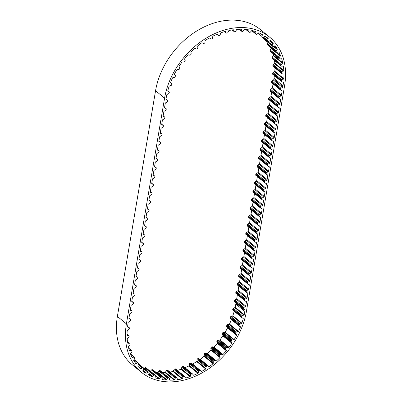<?xml version="1.0" encoding="UTF-8"?>
<svg xmlns="http://www.w3.org/2000/svg" width="402" height="402" viewBox="0 0 402 402"><rect width="100%" height="100%" fill="white"/><g stroke="black" fill="none" stroke-linecap="round" stroke-linejoin="round"><path stroke-width="0.6" d="M177.312 69.596A0.709 0.533 129.5 0 0 176.83 69.822A68.958 51.858 129.5 0 0 174.408 74.119A0.709 0.533 129.5 0 0 174.503 74.576L175.332 75.561A0.709 0.533 -50.5 0 1 175.357 76.219L175.021 76.893A0.709 0.533 -50.5 0 1 174.438 77.365L172.981 77.641A0.709 0.533 129.5 0 0 172.513 77.928A68.958 51.858 129.5 0 0 170.594 82.38A0.709 0.533 129.5 0 0 170.749 82.802L171.734 83.621A0.709 0.533 -50.5 0 1 171.845 84.244L171.594 84.933A0.709 0.533 -50.5 0 1 171.056 85.465L169.589 85.948A0.709 0.533 129.5 0 0 169.152 86.289A68.958 51.858 129.5 0 0 167.765 90.812A0.709 0.533 129.5 0 0 167.981 91.194L169.101 91.827A0.709 0.533 -50.5 0 1 169.302 92.405L169.131 93.098A0.709 0.533 -50.5 0 1 168.649 93.686L167.202 94.359A0.709 0.533 129.5 0 0 166.8 94.751A68.958 51.858 129.5 0 0 166.177 97.962L165.991 99.068A0.709 0.533 129.5 0 0 166.237 99.616L167.438 100.128A0.709 0.533 -50.5 0 1 167.684 100.671L167.569 101.364A0.709 0.533 -50.5 0 1 167.121 101.977L165.704 102.766A0.709 0.533 129.5 0 0 165.262 103.384L164.564 107.5A0.709 0.533 129.5 0 0 164.815 108.043L166.011 108.56A0.709 0.533 -50.5 0 1 166.257 109.103L166.142 109.791A0.709 0.533 -50.5 0 1 165.699 110.409L164.282 111.198A0.709 0.533 129.5 0 0 163.835 111.811L163.142 115.932A0.709 0.533 129.5 0 0 163.388 116.474L164.584 116.987A0.709 0.533 -50.5 0 1 164.835 117.53L164.714 118.223A0.709 0.533 -50.5 0 1 164.272 118.841L162.855 119.625A0.709 0.533 129.5 0 0 162.408 120.243L161.715 124.359A0.709 0.533 129.5 0 0 161.961 124.901L163.162 125.419A0.709 0.533 -50.5 0 1 163.408 125.962L163.292 126.655A0.709 0.533 -50.5 0 1 162.845 127.268L161.428 128.057A0.709 0.533 129.5 0 0 160.986 128.675L160.287 132.791A0.709 0.533 129.5 0 0 160.534 133.333L161.735 133.846A0.709 0.533 -50.5 0 1 161.981 134.394L161.865 135.082A0.709 0.533 -50.5 0 1 161.418 135.7L160.001 136.484A0.709 0.533 129.5 0 0 159.559 137.102L158.86 141.218A0.709 0.533 129.5 0 0 159.112 141.765L160.308 142.278A0.709 0.533 -50.5 0 1 160.554 142.821L160.438 143.514A0.709 0.533 -50.5 0 1 159.996 144.127L158.579 144.916A0.709 0.533 129.5 0 0 158.132 145.534L157.438 149.65A0.709 0.533 129.5 0 0 157.684 150.192L158.88 150.71A0.709 0.533 -50.5 0 1 159.132 151.252L159.011 151.941A0.709 0.533 -50.5 0 1 158.569 152.559L157.152 153.348A0.709 0.533 129.5 0 0 156.705 153.961L156.011 158.081A0.709 0.533 129.5 0 0 156.257 158.624L157.458 159.137A0.709 0.533 -50.5 0 1 157.705 159.679L157.589 160.373A0.709 0.533 -50.5 0 1 157.142 160.991L155.725 161.775A0.709 0.533 129.5 0 0 155.283 162.393L154.584 166.508A0.709 0.533 129.5 0 0 154.83 167.056L156.031 167.569A0.709 0.533 -50.5 0 1 156.277 168.111L156.162 168.805A0.709 0.533 -50.5 0 1 155.715 169.418L154.298 170.207A0.709 0.533 129.5 0 0 153.855 170.825L153.157 174.94A0.709 0.533 129.5 0 0 153.408 175.483L154.604 175.996A0.709 0.533 -50.5 0 1 154.85 176.543L154.735 177.232A0.709 0.533 -50.5 0 1 154.293 177.85L152.876 178.639A0.709 0.533 129.5 0 0 152.428 179.252L151.735 183.367A0.709 0.533 129.5 0 0 151.981 183.915L153.177 184.428A0.709 0.533 -50.5 0 1 153.428 184.97L153.308 185.664A0.709 0.533 -50.5 0 1 152.866 186.277L151.448 187.066A0.709 0.533 129.5 0 0 151.001 187.684L150.308 191.799A0.709 0.533 129.5 0 0 150.554 192.342L151.755 192.859A0.709 0.533 -50.5 0 1 152.001 193.402L151.886 194.091A0.709 0.533 -50.5 0 1 151.438 194.709L150.021 195.498A0.709 0.533 129.5 0 0 149.579 196.111L148.881 200.231A0.709 0.533 129.5 0 0 149.127 200.774L150.328 201.286A0.709 0.533 -50.5 0 1 150.574 201.834L150.459 202.523A0.709 0.533 -50.5 0 1 150.011 203.141L148.594 203.925A0.709 0.533 129.5 0 0 148.152 204.543L147.454 208.658A0.709 0.533 129.5 0 0 147.705 209.206L148.901 209.718A0.709 0.533 -50.5 0 1 149.147 210.261L149.031 210.955A0.709 0.533 -50.5 0 1 148.589 211.568L147.172 212.356A0.709 0.533 129.5 0 0 146.725 212.975L146.032 217.09A0.709 0.533 129.5 0 0 146.278 217.633L147.474 218.145A0.709 0.533 -50.5 0 1 147.725 218.693L147.604 219.381A0.709 0.533 -50.5 0 1 147.162 220L145.745 220.788A0.709 0.533 129.5 0 0 145.298 221.401L144.604 225.522A0.709 0.533 129.5 0 0 144.851 226.065L146.052 226.577A0.709 0.533 -50.5 0 1 146.298 227.12L146.182 227.813A0.709 0.533 -50.5 0 1 145.735 228.431L144.318 229.215A0.709 0.533 129.5 0 0 143.876 229.833L143.177 233.949A0.709 0.533 129.5 0 0 143.429 234.492L144.625 235.009A0.709 0.533 -50.5 0 1 144.871 235.552L144.755 236.24A0.709 0.533 -50.5 0 1 144.308 236.858L142.891 237.647A0.709 0.533 129.5 0 0 142.449 238.265L141.75 242.381A0.709 0.533 129.5 0 0 142.001 242.924L143.197 243.436A0.709 0.533 -50.5 0 1 143.449 243.984L143.328 244.672A0.709 0.533 -50.5 0 1 142.886 245.29L141.469 246.074A0.709 0.533 129.5 0 0 141.022 246.692L140.328 250.808A0.709 0.533 129.5 0 0 140.574 251.356L141.77 251.868A0.709 0.533 -50.5 0 1 142.022 252.411L141.901 253.104A0.709 0.533 -50.5 0 1 141.459 253.717L140.042 254.506A0.709 0.533 129.5 0 0 139.594 255.124L138.901 259.24A0.709 0.533 129.5 0 0 139.147 259.782L140.348 260.3A0.709 0.533 -50.5 0 1 140.594 260.843L140.479 261.531A0.709 0.533 -50.5 0 1 140.032 262.149L138.615 262.938A0.709 0.533 129.5 0 0 138.172 263.551L137.474 267.672A0.709 0.533 129.5 0 0 137.725 268.214L138.921 268.727A0.709 0.533 -50.5 0 1 139.167 269.27L139.052 269.963A0.709 0.533 -50.5 0 1 138.61 270.581L137.188 271.365A0.709 0.533 129.5 0 0 136.745 271.983L136.047 276.099A0.709 0.533 129.5 0 0 136.298 276.646L137.494 277.159A0.709 0.533 -50.5 0 1 137.745 277.702L137.625 278.395A0.709 0.533 -50.5 0 1 137.182 279.008L135.765 279.797A0.709 0.533 129.5 0 0 135.318 280.415L134.625 284.531A0.709 0.533 129.5 0 0 134.871 285.073L136.067 285.586A0.709 0.533 -50.5 0 1 136.318 286.134L136.203 286.822A0.709 0.533 -50.5 0 1 135.755 287.44L134.338 288.224A0.709 0.533 129.5 0 0 133.891 288.842L133.198 292.957A0.709 0.533 129.5 0 0 133.444 293.505L134.645 294.018A0.709 0.533 -50.5 0 1 134.891 294.56L134.776 295.254A0.709 0.533 -50.5 0 1 134.328 295.867L132.911 296.656A0.709 0.533 129.5 0 0 132.469 297.274L131.771 301.389A0.709 0.533 129.5 0 0 132.022 301.932L133.218 302.45A0.709 0.533 -50.5 0 1 133.464 302.992L133.348 303.681A0.709 0.533 -50.5 0 1 132.906 304.299L131.484 305.088A0.709 0.533 129.5 0 0 131.042 305.701L130.343 309.821A0.709 0.533 129.5 0 0 130.595 310.364L131.791 310.877A0.709 0.533 -50.5 0 1 132.042 311.419L131.921 312.113A0.709 0.533 -50.5 0 1 131.479 312.731L130.062 313.515A0.709 0.533 129.5 0 0 129.615 314.133L128.921 318.248A0.709 0.533 129.5 0 0 129.168 318.796L130.364 319.309A0.709 0.533 -50.5 0 1 130.615 319.851L130.499 320.545A0.709 0.533 -50.5 0 1 130.052 321.158L128.635 321.947A0.709 0.533 129.5 0 0 128.188 322.565L128.002 323.67A68.958 51.858 129.5 0 0 127.54 326.866A0.709 0.533 129.5 0 0 127.826 327.183L129.087 327.575A0.709 0.533 -50.5 0 1 129.384 328.082L129.323 328.766A0.709 0.533 -50.5 0 1 128.921 329.404L127.54 330.303A0.709 0.533 129.5 0 0 127.183 330.74A68.958 51.858 129.5 0 0 127.062 335.132A0.709 0.533 129.5 0 0 127.399 335.394L128.751 335.58A0.709 0.533 -50.5 0 1 129.122 336.017L129.153 336.68A0.709 0.533 -50.5 0 1 128.821 337.348L127.519 338.404A0.709 0.533 129.5 0 0 127.208 338.876A68.958 51.858 129.5 0 0 127.67 343.077A0.709 0.533 129.5 0 0 128.052 343.278L129.464 343.253A0.709 0.533 -50.5 0 1 129.911 343.615L130.022 344.243A0.709 0.533 -50.5 0 1 129.776 344.926L128.575 346.127A0.709 0.533 129.5 0 0 128.318 346.624A68.958 51.858 129.5 0 0 129.349 350.554A0.709 0.533 129.5 0 0 129.771 350.69L131.223 350.459A0.709 0.533 -50.5 0 1 131.725 350.74L131.926 351.318A0.709 0.533 -50.5 0 1 131.761 352.006L130.685 353.328A0.709 0.533 129.5 0 0 130.489 353.835A68.958 51.858 129.5 0 0 132.072 357.433A0.709 0.533 129.5 0 0 132.524 357.499L133.987 357.061A0.709 0.533 -50.5 0 1 134.544 357.252L134.826 357.775A0.709 0.533 -50.5 0 1 134.745 358.458L133.816 359.875A0.709 0.533 129.5 0 0 133.68 360.388A68.958 51.858 129.5 0 0 135.791 363.579A0.709 0.533 129.5 0 0 136.258 363.574L137.71 362.946A0.709 0.533 -50.5 0 1 138.308 363.046L138.67 363.498A0.709 0.533 -50.5 0 1 138.68 364.162L137.906 365.649A0.709 0.533 129.5 0 0 137.836 366.162A68.958 51.858 129.5 0 0 140.429 368.885A0.709 0.533 129.5 0 0 140.916 368.815L142.323 367.996A0.709 0.533 -50.5 0 1 142.951 368.006L143.383 368.383A0.709 0.533 -50.5 0 1 143.479 369.016L142.886 370.543A0.709 0.533 129.5 0 0 142.881 371.041A68.958 51.858 129.5 0 0 145.911 373.257A0.709 0.533 129.5 0 0 146.398 373.116L147.74 372.126A0.709 0.533 -50.5 0 1 148.388 372.041L148.886 372.342A0.709 0.533 -50.5 0 1 149.067 372.925L148.66 374.473A0.709 0.533 129.5 0 0 148.72 374.945A68.958 51.858 129.5 0 0 152.132 376.609A0.709 0.533 129.5 0 0 152.614 376.403L153.865 375.262A0.709 0.533 -50.5 0 1 154.524 375.086L155.071 375.297A0.709 0.533 -50.5 0 1 155.338 375.83L155.122 377.362A0.709 0.533 129.5 0 0 155.247 377.805A68.958 51.858 129.5 0 0 158.981 378.88A0.709 0.533 129.5 0 0 159.448 378.614L160.584 377.342A0.709 0.533 -50.5 0 1 161.237 377.081L161.83 377.197A0.709 0.533 -50.5 0 1 162.177 377.664L162.157 379.156A0.709 0.533 129.5 0 0 162.343 379.558A68.958 51.858 129.5 0 0 166.333 380.036A0.709 0.533 129.5 0 0 166.78 379.709L167.775 378.332A0.709 0.533 -50.5 0 1 168.413 377.986L169.036 378.011A0.709 0.533 -50.5 0 1 169.453 378.403L169.634 379.83A0.709 0.533 129.5 0 0 169.88 380.181A68.958 51.858 129.5 0 0 174.046 380.046A0.709 0.533 129.5 0 0 174.463 379.669L175.307 378.212A0.709 0.533 -50.5 0 1 175.915 377.785L176.563 377.719A0.709 0.533 -50.5 0 1 177.046 378.031L177.418 379.362A0.709 0.533 129.5 0 0 177.719 379.664A68.958 51.858 129.5 0 0 181.99 378.915A0.709 0.533 129.5 0 0 182.367 378.498L183.046 376.981A0.709 0.533 -50.5 0 1 183.613 376.488L184.267 376.327A0.709 0.533 -50.5 0 1 184.804 376.553L185.367 377.764A0.709 0.533 129.5 0 0 185.719 378.011A68.958 51.858 129.5 0 0 190.01 376.669A0.709 0.533 129.5 0 0 190.347 376.212L190.839 374.669A0.709 0.533 -50.5 0 1 191.357 374.111L192.015 373.86A0.709 0.533 -50.5 0 1 192.598 373.996L193.337 375.071A0.709 0.533 129.5 0 0 193.729 375.247A68.958 51.858 129.5 0 0 197.97 373.337A0.709 0.533 129.5 0 0 198.251 372.855L198.558 371.307A0.709 0.533 -50.5 0 1 199.015 370.704L199.658 370.368A0.709 0.533 -50.5 0 1 200.276 370.413L201.176 371.322A0.709 0.533 129.5 0 0 201.608 371.438A68.958 51.858 129.5 0 0 205.713 368.986A0.709 0.533 129.5 0 0 205.945 368.483L206.05 366.971A0.709 0.533 -50.5 0 1 206.442 366.322L207.06 365.91A0.709 0.533 -50.5 0 1 207.698 365.86L208.749 366.594A0.709 0.533 129.5 0 0 209.206 366.639A68.958 51.858 129.5 0 0 213.11 363.699A0.709 0.533 129.5 0 0 213.276 363.187L213.186 361.725A0.709 0.533 -50.5 0 1 213.502 361.056L214.08 360.569A0.709 0.533 -50.5 0 1 214.738 360.428L215.914 360.971A0.709 0.533 129.5 0 0 216.392 360.946A68.958 51.858 129.5 0 0 220.015 357.569A0.709 0.533 129.5 0 0 220.12 357.056L219.834 355.68A0.709 0.533 -50.5 0 1 220.07 354.991L220.603 354.443A0.709 0.533 -50.5 0 1 221.256 354.207L222.542 354.554A0.709 0.533 129.5 0 0 223.025 354.458A68.958 51.858 129.5 0 0 226.306 350.705A0.709 0.533 129.5 0 0 226.346 350.202L225.869 348.931A0.709 0.533 -50.5 0 1 226.019 348.243L226.497 347.64A0.709 0.533 -50.5 0 1 227.135 347.323L228.507 347.464A0.709 0.533 129.5 0 0 228.994 347.298A68.958 51.858 129.5 0 0 231.874 343.238A0.709 0.533 129.5 0 0 231.843 342.75L231.185 341.615A0.709 0.533 -50.5 0 1 231.25 340.931L231.658 340.293A0.709 0.533 -50.5 0 1 232.276 339.891L233.703 339.826A0.709 0.533 129.5 0 0 234.185 339.595A68.958 51.858 129.5 0 0 236.607 335.303A0.709 0.533 129.5 0 0 236.512 334.841L235.683 333.856A0.709 0.533 -50.5 0 1 235.657 333.198L235.994 332.524A0.709 0.533 -50.5 0 1 236.577 332.057L238.034 331.776A0.709 0.533 129.5 0 0 238.502 331.489A68.958 51.858 129.5 0 0 240.421 327.042A0.709 0.533 129.5 0 0 240.265 326.615L239.28 325.801A0.709 0.533 -50.5 0 1 239.17 325.178L239.421 324.484A0.709 0.533 -50.5 0 1 239.959 323.952L241.426 323.474A0.709 0.533 129.5 0 0 241.863 323.128A68.958 51.858 129.5 0 0 243.25 318.605A0.709 0.533 129.5 0 0 243.034 318.228L241.914 317.595A0.709 0.533 -50.5 0 1 241.713 317.017L241.883 316.324A0.709 0.533 -50.5 0 1 242.366 315.731L243.813 315.057A0.709 0.533 129.5 0 0 244.215 314.671A68.958 51.858 129.5 0 0 244.838 311.455L245.024 310.349A0.709 0.533 129.5 0 0 244.778 309.806L243.577 309.289A0.709 0.533 -50.5 0 1 243.331 308.746L243.446 308.058A0.709 0.533 -50.5 0 1 243.893 307.44L245.31 306.651A0.709 0.533 129.5 0 0 245.753 306.038L246.451 301.917A0.709 0.533 129.5 0 0 246.2 301.374L245.004 300.862A0.709 0.533 -50.5 0 1 244.758 300.319L244.873 299.626A0.709 0.533 -50.5 0 1 245.315 299.008L246.733 298.224A0.709 0.533 129.5 0 0 247.18 297.606L247.873 293.49A0.709 0.533 129.5 0 0 247.627 292.942L246.431 292.43A0.709 0.533 -50.5 0 1 246.18 291.887L246.3 291.194A0.709 0.533 -50.5 0 1 246.743 290.581L248.16 289.792A0.709 0.533 129.5 0 0 248.607 289.174L249.3 285.058A0.709 0.533 129.5 0 0 249.054 284.515L247.853 284.003A0.709 0.533 -50.5 0 1 247.607 283.455L247.722 282.767A0.709 0.533 -50.5 0 1 248.17 282.149L249.587 281.36A0.709 0.533 129.5 0 0 250.029 280.747L250.727 276.626A0.709 0.533 129.5 0 0 250.481 276.084L249.28 275.571A0.709 0.533 -50.5 0 1 249.034 275.028L249.15 274.335A0.709 0.533 -50.5 0 1 249.597 273.717L251.014 272.933A0.709 0.533 129.5 0 0 251.456 272.315L252.154 268.199A0.709 0.533 129.5 0 0 251.903 267.657L250.707 267.139A0.709 0.533 -50.5 0 1 250.461 266.596L250.577 265.908A0.709 0.533 -50.5 0 1 251.019 265.29L252.436 264.501A0.709 0.533 129.5 0 0 252.883 263.888L253.577 259.767A0.709 0.533 129.5 0 0 253.33 259.225L252.134 258.712A0.709 0.533 -50.5 0 1 251.883 258.164L252.004 257.476A0.709 0.533 -50.5 0 1 252.446 256.858L253.863 256.074A0.709 0.533 129.5 0 0 254.31 255.456L255.004 251.34A0.709 0.533 129.5 0 0 254.757 250.793L253.556 250.28A0.709 0.533 -50.5 0 1 253.31 249.737L253.426 249.044A0.709 0.533 -50.5 0 1 253.873 248.431L255.29 247.642A0.709 0.533 129.5 0 0 255.732 247.024L256.431 242.908A0.709 0.533 129.5 0 0 256.185 242.366L254.984 241.848A0.709 0.533 -50.5 0 1 254.737 241.306L254.853 240.617A0.709 0.533 -50.5 0 1 255.3 239.999L256.717 239.21A0.709 0.533 129.5 0 0 257.159 238.597L257.858 234.477A0.709 0.533 129.5 0 0 257.607 233.934L256.411 233.421A0.709 0.533 -50.5 0 1 256.164 232.879L256.28 232.185A0.709 0.533 -50.5 0 1 256.722 231.567L258.139 230.783A0.709 0.533 129.5 0 0 258.587 230.165L259.28 226.05A0.709 0.533 129.5 0 0 259.034 225.507L257.838 224.989A0.709 0.533 -50.5 0 1 257.587 224.447L257.707 223.753A0.709 0.533 -50.5 0 1 258.149 223.14L259.566 222.351A0.709 0.533 129.5 0 0 260.014 221.733L260.707 217.618A0.709 0.533 129.5 0 0 260.461 217.075L259.26 216.562A0.709 0.533 -50.5 0 1 259.014 216.015L259.129 215.326A0.709 0.533 -50.5 0 1 259.576 214.708L260.993 213.924A0.709 0.533 129.5 0 0 261.436 213.306L262.134 209.191A0.709 0.533 129.5 0 0 261.888 208.643L260.687 208.13A0.709 0.533 -50.5 0 1 260.441 207.588L260.556 206.894A0.709 0.533 -50.5 0 1 261.004 206.281L262.421 205.492A0.709 0.533 129.5 0 0 262.863 204.874L263.561 200.759A0.709 0.533 129.5 0 0 263.31 200.216L262.114 199.699A0.709 0.533 -50.5 0 1 261.868 199.156L261.983 198.467A0.709 0.533 -50.5 0 1 262.426 197.849L263.843 197.06A0.709 0.533 129.5 0 0 264.29 196.447L264.983 192.327A0.709 0.533 129.5 0 0 264.737 191.784L263.541 191.272A0.709 0.533 -50.5 0 1 263.29 190.729L263.411 190.035A0.709 0.533 -50.5 0 1 263.853 189.417L265.27 188.633A0.709 0.533 129.5 0 0 265.717 188.015L266.41 183.9A0.709 0.533 129.5 0 0 266.164 183.352L264.963 182.84A0.709 0.533 -50.5 0 1 264.717 182.297L264.833 181.603A0.709 0.533 -50.5 0 1 265.28 180.99L266.697 180.202A0.709 0.533 129.5 0 0 267.139 179.583L267.838 175.468A0.709 0.533 129.5 0 0 267.586 174.925L266.39 174.413A0.709 0.533 -50.5 0 1 266.144 173.865L266.26 173.177A0.709 0.533 -50.5 0 1 266.707 172.558L268.124 171.77A0.709 0.533 129.5 0 0 268.566 171.157L269.265 167.041A0.709 0.533 129.5 0 0 269.013 166.493L267.817 165.981A0.709 0.533 -50.5 0 1 267.571 165.438L267.687 164.745A0.709 0.533 -50.5 0 1 268.129 164.132L269.546 163.343A0.709 0.533 129.5 0 0 269.993 162.725L270.687 158.609A0.709 0.533 129.5 0 0 270.44 158.066L269.245 157.549A0.709 0.533 -50.5 0 1 268.993 157.006L269.114 156.318A0.709 0.533 -50.5 0 1 269.556 155.7L270.973 154.911A0.709 0.533 129.5 0 0 271.42 154.298L272.114 150.177A0.709 0.533 129.5 0 0 271.868 149.634L270.667 149.122A0.709 0.533 -50.5 0 1 270.42 148.574L270.536 147.886A0.709 0.533 -50.5 0 1 270.983 147.268L272.4 146.484A0.709 0.533 129.5 0 0 272.842 145.866L273.541 141.75A0.709 0.533 129.5 0 0 273.29 141.202L272.094 140.69A0.709 0.533 -50.5 0 1 271.847 140.147L271.963 139.454A0.709 0.533 -50.5 0 1 272.405 138.841L273.827 138.052A0.709 0.533 129.5 0 0 274.27 137.434L274.968 133.318A0.709 0.533 129.5 0 0 274.717 132.776L273.521 132.263A0.709 0.533 -50.5 0 1 273.27 131.715L273.39 131.027A0.709 0.533 -50.5 0 1 273.832 130.409L275.249 129.62A0.709 0.533 129.5 0 0 275.697 129.007L276.39 124.886A0.709 0.533 129.5 0 0 276.144 124.344L274.948 123.831A0.709 0.533 -50.5 0 1 274.697 123.288L274.812 122.595A0.709 0.533 -50.5 0 1 275.259 121.977L276.676 121.193A0.709 0.533 129.5 0 0 277.124 120.575L277.817 116.459A0.709 0.533 129.5 0 0 277.571 115.917L276.37 115.399A0.709 0.533 -50.5 0 1 276.124 114.856L276.239 114.168A0.709 0.533 -50.5 0 1 276.687 113.55L278.104 112.761A0.709 0.533 129.5 0 0 278.546 112.143L279.244 108.027A0.709 0.533 129.5 0 0 278.993 107.485L277.797 106.972A0.709 0.533 -50.5 0 1 277.551 106.424L277.666 105.736A0.709 0.533 -50.5 0 1 278.109 105.118L279.531 104.334A0.709 0.533 129.5 0 0 279.973 103.716L280.671 99.601A0.709 0.533 129.5 0 0 280.42 99.053L279.224 98.54A0.709 0.533 -50.5 0 1 278.973 97.998L279.094 97.304A0.709 0.533 -50.5 0 1 279.536 96.691L280.953 95.902A0.709 0.533 129.5 0 0 281.4 95.284L282.093 91.169A0.709 0.533 129.5 0 0 281.847 90.626L280.651 90.108A0.709 0.533 -50.5 0 1 280.4 89.566L280.516 88.877A0.709 0.533 -50.5 0 1 280.963 88.259L282.38 87.47A0.709 0.533 129.5 0 0 282.827 86.857L283.013 85.747A68.958 51.858 129.5 0 0 283.475 82.551A0.709 0.533 129.5 0 0 283.189 82.234L281.928 81.842A0.709 0.533 -50.5 0 1 281.631 81.335L281.691 80.651A0.709 0.533 -50.5 0 1 282.093 80.013L283.475 79.119A0.709 0.533 129.5 0 0 283.832 78.676A68.958 51.858 129.5 0 0 283.953 74.285A0.709 0.533 129.5 0 0 283.616 74.023L282.264 73.837A0.709 0.533 -50.5 0 1 281.892 73.4L281.867 72.742A0.709 0.533 -50.5 0 1 282.194 72.069L283.495 71.013A0.709 0.533 129.5 0 0 283.807 70.541A68.958 51.858 129.5 0 0 283.345 66.34A0.709 0.533 129.5 0 0 282.963 66.144L281.551 66.164A0.709 0.533 -50.5 0 1 281.104 65.802L280.993 65.179A0.709 0.533 -50.5 0 1 281.239 64.491L282.44 63.29A0.709 0.533 129.5 0 0 282.696 62.797A68.958 51.858 129.5 0 0 281.666 58.863A0.709 0.533 129.5 0 0 281.244 58.727L279.792 58.958A0.709 0.533 -50.5 0 1 279.289 58.682L279.088 58.104A0.709 0.533 -50.5 0 1 279.254 57.411L280.33 56.089A0.709 0.533 129.5 0 0 280.526 55.582A68.958 51.858 129.5 0 0 278.943 51.989A0.709 0.533 129.5 0 0 278.496 51.923L277.028 52.355A0.709 0.533 -50.5 0 1 276.47 52.165L276.189 51.642A0.709 0.533 -50.5 0 1 276.269 50.959L277.199 49.541A0.709 0.533 129.5 0 0 277.335 49.029A68.958 51.858 129.5 0 0 275.224 45.838A0.709 0.533 129.5 0 0 274.757 45.843L273.305 46.476A0.709 0.533 -50.5 0 1 272.707 46.376L272.345 45.918A0.709 0.533 -50.5 0 1 272.335 45.255L273.109 43.768A0.709 0.533 129.5 0 0 273.179 43.26A68.958 51.858 129.5 0 0 270.586 40.532A0.709 0.533 129.5 0 0 270.099 40.607L268.692 41.421A0.709 0.533 -50.5 0 1 268.064 41.411L267.631 41.034A0.709 0.533 -50.5 0 1 267.536 40.406L268.129 38.873A0.709 0.533 129.5 0 0 268.134 38.376A68.958 51.858 129.5 0 0 265.104 36.16A0.709 0.533 129.5 0 0 264.616 36.306L263.275 37.291A0.709 0.533 -50.5 0 1 262.627 37.376L262.129 37.079A0.709 0.533 -50.5 0 1 261.948 36.492L262.355 34.944A0.709 0.533 129.5 0 0 262.295 34.471A68.958 51.858 129.5 0 0 258.883 32.808A0.709 0.533 129.5 0 0 258.401 33.019L257.149 34.155A0.709 0.533 -50.5 0 1 256.491 34.331L255.943 34.12A0.709 0.533 -50.5 0 1 255.677 33.592L255.893 32.054A0.709 0.533 129.5 0 0 255.767 31.617A68.958 51.858 129.5 0 0 252.034 30.537A0.709 0.533 129.5 0 0 251.567 30.803L250.431 32.075A0.709 0.533 -50.5 0 1 249.778 32.341L249.185 32.22A0.709 0.533 -50.5 0 1 248.838 31.753L248.858 30.261A0.709 0.533 129.5 0 0 248.672 29.859A68.958 51.858 129.5 0 0 244.682 29.381A0.709 0.533 129.5 0 0 244.235 29.708L243.24 31.085A0.709 0.533 -50.5 0 1 242.602 31.436L241.979 31.406A0.709 0.533 -50.5 0 1 241.562 31.014L241.381 29.592A0.709 0.533 129.5 0 0 241.135 29.235A68.958 51.858 129.5 0 0 236.969 29.371A0.709 0.533 129.5 0 0 236.552 29.748L235.708 31.205A0.709 0.533 -50.5 0 1 235.1 31.632L234.451 31.703A0.709 0.533 -50.5 0 1 233.969 31.386L233.597 30.055A0.709 0.533 129.5 0 0 233.296 29.753A68.958 51.858 129.5 0 0 229.024 30.502A0.709 0.533 129.5 0 0 228.648 30.919L227.969 32.436A0.709 0.533 -50.5 0 1 227.401 32.934L226.748 33.09A0.709 0.533 -50.5 0 1 226.21 32.864L225.648 31.652A0.709 0.533 129.5 0 0 225.296 31.411A68.958 51.858 129.5 0 0 221.005 32.753A0.709 0.533 129.5 0 0 220.668 33.205L220.175 34.753A0.709 0.533 -50.5 0 1 219.658 35.306L219 35.557A0.709 0.533 -50.5 0 1 218.417 35.421L217.678 34.346A0.709 0.533 129.5 0 0 217.286 34.17A68.958 51.858 129.5 0 0 213.045 36.079A0.709 0.533 129.5 0 0 212.764 36.567L212.457 38.11A0.709 0.533 -50.5 0 1 212 38.718L211.357 39.049A0.709 0.533 -50.5 0 1 210.738 39.004L209.839 38.095A0.709 0.533 129.5 0 0 209.407 37.984A68.958 51.858 129.5 0 0 205.301 40.431A0.709 0.533 129.5 0 0 205.07 40.934L204.965 42.446A0.709 0.533 -50.5 0 1 204.573 43.094L203.955 43.506A0.709 0.533 -50.5 0 1 203.317 43.557L202.266 42.823A0.709 0.533 129.5 0 0 201.809 42.778A68.958 51.858 129.5 0 0 197.905 45.717A0.709 0.533 129.5 0 0 197.739 46.23L197.829 47.692A0.709 0.533 -50.5 0 1 197.513 48.366L196.935 48.848A0.709 0.533 -50.5 0 1 196.276 48.994L195.101 48.446A0.709 0.533 129.5 0 0 194.623 48.471A68.958 51.858 129.5 0 0 191 51.848A0.709 0.533 129.5 0 0 190.895 52.366L191.181 53.742A0.709 0.533 -50.5 0 1 190.945 54.431L190.412 54.979A0.709 0.533 -50.5 0 1 189.759 55.21L188.473 54.863A0.709 0.533 129.5 0 0 187.99 54.958A68.958 51.858 129.5 0 0 184.709 58.712A0.709 0.533 129.5 0 0 184.669 59.215L185.146 60.486A0.709 0.533 -50.5 0 1 184.995 61.179L184.518 61.777A0.709 0.533 -50.5 0 1 183.88 62.094L182.508 61.958A0.709 0.533 129.5 0 0 182.021 62.119A68.958 51.858 129.5 0 0 179.141 66.179A0.709 0.533 129.5 0 0 179.171 66.667L179.83 67.807A0.709 0.533 -50.5 0 1 179.764 68.486L179.357 69.129A0.709 0.533 -50.5 0 1 178.739 69.526L177.312 69.596M263.823 39.064A0.709 0.533 -50.5 0 1 263.692 38.954L263.33 38.502A0.709 0.533 -50.5 0 1 263.32 37.838L263.441 37.607M267.697 44.944A0.709 0.533 -50.5 0 1 267.456 44.748L267.174 44.225A0.709 0.533 -50.5 0 1 267.255 43.542L267.953 42.476M279.42 58.873L270.405 51.451A0.709 0.533 -50.5 0 1 270.275 51.26L270.074 50.682A0.709 0.533 -50.5 0 1 270.239 49.994L271.315 48.672A0.709 0.533 129.5 0 0 271.511 48.165A68.958 51.858 129.5 0 0 271.486 48.104M281.254 66.069L272.239 58.652A0.709 0.533 -50.5 0 1 272.089 58.385L271.978 57.757A0.709 0.533 -50.5 0 1 272.224 57.074L273.425 55.873A0.709 0.533 129.5 0 0 273.682 55.375A68.958 51.858 129.5 0 0 273.325 53.858M273.249 66.42A0.709 0.533 -50.5 0 1 272.878 65.983L272.847 65.32A0.709 0.533 -50.5 0 1 273.179 64.652L274.481 63.596A0.709 0.533 129.5 0 0 274.792 63.124A68.958 51.858 129.5 0 0 274.546 60.546M272.913 74.425A0.709 0.533 -50.5 0 1 272.616 73.918L272.677 73.234A0.709 0.533 -50.5 0 1 273.079 72.596L274.46 71.697A0.709 0.533 129.5 0 0 274.817 71.26A68.958 51.858 129.5 0 0 274.938 67.898M241.803 317.505L232.899 310.173A0.709 0.533 -50.5 0 1 232.698 309.595L232.869 308.902A0.709 0.533 -50.5 0 1 233.351 308.314L234.798 307.641A0.709 0.533 129.5 0 0 235.2 307.249A68.958 51.858 129.5 0 0 235.823 304.038L235.984 303.063M238.502 331.489L229.487 324.072A68.958 51.858 129.5 0 0 231.406 319.62A0.709 0.533 129.5 0 0 231.25 319.198L230.266 318.379A0.709 0.533 -50.5 0 1 230.155 317.756L230.406 317.067A0.709 0.533 -50.5 0 1 230.944 316.535L232.411 316.052A0.709 0.533 129.5 0 0 232.848 315.711A68.958 51.858 129.5 0 0 234.215 311.269M234.185 339.595L225.17 332.178A68.958 51.858 129.5 0 0 227.592 327.881A0.709 0.533 129.5 0 0 227.497 327.424L226.668 326.439A0.709 0.533 -50.5 0 1 226.643 325.781L226.979 325.107A0.709 0.533 -50.5 0 1 227.562 324.635L229.019 324.359A0.709 0.533 129.5 0 0 229.487 324.072M228.994 347.298L219.979 339.881A68.958 51.858 129.5 0 0 222.859 335.821A0.709 0.533 129.5 0 0 222.829 335.333L222.17 334.193A0.709 0.533 -50.5 0 1 222.236 333.514L222.643 332.871A0.709 0.533 -50.5 0 1 223.261 332.474L224.688 332.404A0.709 0.533 129.5 0 0 225.17 332.178M223.025 354.458L214.01 347.042A68.958 51.858 129.5 0 0 217.291 343.288A0.709 0.533 129.5 0 0 217.331 342.785L216.854 341.514A0.709 0.533 -50.5 0 1 217.005 340.821L217.482 340.223A0.709 0.533 -50.5 0 1 218.12 339.906L219.492 340.042A0.709 0.533 129.5 0 0 219.979 339.881M216.392 360.946L207.377 353.529A68.958 51.858 129.5 0 0 211 350.152A0.709 0.533 129.5 0 0 211.105 349.634L210.819 348.258A0.709 0.533 -50.5 0 1 211.055 347.569L211.588 347.021A0.709 0.533 -50.5 0 1 212.241 346.79L213.527 347.137A0.709 0.533 129.5 0 0 214.01 347.042M209.206 366.639L200.191 359.222A68.958 51.858 129.5 0 0 204.095 356.283A0.709 0.533 129.5 0 0 204.261 355.77L204.171 354.308A0.709 0.533 -50.5 0 1 204.487 353.634L205.065 353.152A0.709 0.533 -50.5 0 1 205.723 353.006L206.899 353.554A0.709 0.533 129.5 0 0 207.377 353.529M201.608 371.438L192.593 364.016A68.958 51.858 129.5 0 0 196.699 361.569A0.709 0.533 129.5 0 0 196.93 361.066L197.035 359.554A0.709 0.533 -50.5 0 1 197.427 358.906L198.045 358.494A0.709 0.533 -50.5 0 1 198.683 358.443L199.734 359.177A0.709 0.533 129.5 0 0 200.191 359.222M156.222 372.518A68.958 51.858 129.5 0 0 157.318 372.619A0.709 0.533 129.5 0 0 157.765 372.292L158.76 370.915A0.709 0.533 -50.5 0 1 159.398 370.564L160.021 370.594A0.709 0.533 -50.5 0 1 160.282 370.689L169.297 378.106M150.283 371.332A0.709 0.533 129.5 0 0 150.433 371.197L151.569 369.925A0.709 0.533 -50.5 0 1 152.222 369.659L152.815 369.78A0.709 0.533 -50.5 0 1 153.001 369.865L162.016 377.287M144.177 368.463L144.851 367.845A0.709 0.533 -50.5 0 1 145.509 367.669L146.057 367.88A0.709 0.533 -50.5 0 1 146.258 368.046M138.856 364.634A0.709 0.533 -50.5 0 1 139.373 364.624L139.871 364.921A0.709 0.533 -50.5 0 1 139.961 364.996M273.179 43.26L270.013 40.657M277.335 49.029L273.908 46.21M280.526 55.582L271.511 48.165M282.696 62.797L273.682 55.375M283.807 70.541L274.792 63.124M283.832 78.676L274.817 71.26M283.641 74.028L283.953 74.285M271.636 82.691A0.709 0.533 -50.5 0 1 271.385 82.149L271.501 81.455A0.709 0.533 -50.5 0 1 271.948 80.842L273.365 80.053A0.709 0.533 129.5 0 0 273.812 79.435L273.998 78.33A68.958 51.858 129.5 0 0 274.395 75.682M283.028 82.184L283.475 82.551M270.209 91.123A0.709 0.533 -50.5 0 1 269.958 90.581L270.079 89.887A0.709 0.533 -50.5 0 1 270.521 89.269L271.938 88.485A0.709 0.533 129.5 0 0 272.385 87.867L273.058 83.882M268.782 99.55A0.709 0.533 -50.5 0 1 268.536 99.008L268.652 98.319A0.709 0.533 -50.5 0 1 269.094 97.701L270.516 96.912A0.709 0.533 129.5 0 0 270.958 96.299L271.631 92.314M267.355 107.982A0.709 0.533 -50.5 0 1 267.109 107.44L267.224 106.746A0.709 0.533 -50.5 0 1 267.672 106.133L269.089 105.344A0.709 0.533 129.5 0 0 269.531 104.726L270.204 100.746M265.933 116.414A0.709 0.533 -50.5 0 1 265.682 115.866L265.797 115.178A0.709 0.533 -50.5 0 1 266.245 114.56L267.662 113.776A0.709 0.533 129.5 0 0 268.109 113.158L268.782 109.173M264.506 124.841A0.709 0.533 -50.5 0 1 264.255 124.298L264.375 123.605A0.709 0.533 -50.5 0 1 264.817 122.992L266.235 122.203A0.709 0.533 129.5 0 0 266.682 121.585L267.355 117.605M263.079 133.273A0.709 0.533 -50.5 0 1 262.833 132.73L262.948 132.037A0.709 0.533 -50.5 0 1 263.39 131.419L264.812 130.635A0.709 0.533 129.5 0 0 265.255 130.017L265.928 126.037M261.652 141.7A0.709 0.533 -50.5 0 1 261.406 141.157L261.521 140.469A0.709 0.533 -50.5 0 1 261.968 139.851L263.385 139.062A0.709 0.533 129.5 0 0 263.828 138.449L264.501 134.464M260.23 150.132A0.709 0.533 -50.5 0 1 259.978 149.589L260.099 148.896A0.709 0.533 -50.5 0 1 260.541 148.283L261.958 147.494A0.709 0.533 129.5 0 0 262.406 146.876L263.079 142.896M258.803 158.564A0.709 0.533 -50.5 0 1 258.551 158.016L258.672 157.328A0.709 0.533 -50.5 0 1 259.114 156.71L260.531 155.926A0.709 0.533 129.5 0 0 260.978 155.308L261.652 151.323M257.375 166.991A0.709 0.533 -50.5 0 1 257.129 166.448L257.245 165.76A0.709 0.533 -50.5 0 1 257.692 165.142L259.109 164.353A0.709 0.533 129.5 0 0 259.551 163.735L260.225 159.755M255.948 175.423A0.709 0.533 -50.5 0 1 255.702 174.88L255.818 174.187A0.709 0.533 -50.5 0 1 256.265 173.569L257.682 172.785A0.709 0.533 129.5 0 0 258.124 172.167L258.798 168.187M254.526 183.855A0.709 0.533 -50.5 0 1 254.275 183.307L254.396 182.619A0.709 0.533 -50.5 0 1 254.838 182L256.255 181.212A0.709 0.533 129.5 0 0 256.702 180.598L257.375 176.614M253.099 192.282A0.709 0.533 -50.5 0 1 252.853 191.739L252.969 191.045A0.709 0.533 -50.5 0 1 253.411 190.432L254.828 189.643A0.709 0.533 129.5 0 0 255.275 189.025L255.948 185.046M251.672 200.714A0.709 0.533 -50.5 0 1 251.426 200.166L251.541 199.477A0.709 0.533 -50.5 0 1 251.989 198.859L253.406 198.075A0.709 0.533 129.5 0 0 253.848 197.457L254.521 193.473M250.245 209.14A0.709 0.533 -50.5 0 1 249.999 208.598L250.114 207.909A0.709 0.533 -50.5 0 1 250.562 207.291L251.979 206.502A0.709 0.533 129.5 0 0 252.421 205.889L253.094 201.904M248.823 217.572A0.709 0.533 -50.5 0 1 248.572 217.03L248.692 216.336A0.709 0.533 -50.5 0 1 249.134 215.723L250.552 214.934A0.709 0.533 129.5 0 0 250.999 214.316L251.672 210.336M247.396 226.004A0.709 0.533 -50.5 0 1 247.15 225.457L247.265 224.768A0.709 0.533 -50.5 0 1 247.707 224.15L249.124 223.361A0.709 0.533 129.5 0 0 249.572 222.748L250.245 218.763M245.969 234.431A0.709 0.533 -50.5 0 1 245.722 233.889L245.838 233.195A0.709 0.533 -50.5 0 1 246.285 232.582L247.702 231.793A0.709 0.533 129.5 0 0 248.145 231.175L248.818 227.195M244.542 242.863A0.709 0.533 -50.5 0 1 244.295 242.321L244.411 241.627A0.709 0.533 -50.5 0 1 244.858 241.009L246.275 240.225A0.709 0.533 129.5 0 0 246.717 239.607L247.391 235.622M243.12 251.29A0.709 0.533 -50.5 0 1 242.868 250.747L242.989 250.059A0.709 0.533 -50.5 0 1 243.431 249.441L244.848 248.652A0.709 0.533 129.5 0 0 245.295 248.039L245.969 244.054M241.692 259.722A0.709 0.533 -50.5 0 1 241.446 259.179L241.562 258.486A0.709 0.533 -50.5 0 1 242.004 257.873L243.421 257.084A0.709 0.533 129.5 0 0 243.868 256.466L244.542 252.486M240.265 268.154A0.709 0.533 -50.5 0 1 240.019 267.606L240.135 266.918A0.709 0.533 -50.5 0 1 240.582 266.3L241.999 265.516A0.709 0.533 129.5 0 0 242.441 264.898L243.115 260.913M238.838 276.581A0.709 0.533 -50.5 0 1 238.592 276.038L238.708 275.345A0.709 0.533 -50.5 0 1 239.155 274.732L240.572 273.943A0.709 0.533 129.5 0 0 241.014 273.325L241.687 269.345M237.416 285.013A0.709 0.533 -50.5 0 1 237.165 284.47L237.286 283.777A0.709 0.533 -50.5 0 1 237.728 283.159L239.145 282.375A0.709 0.533 129.5 0 0 239.592 281.757L240.265 277.777M235.989 293.44A0.709 0.533 -50.5 0 1 235.743 292.897L235.858 292.209A0.709 0.533 -50.5 0 1 236.301 291.591L237.718 290.802A0.709 0.533 129.5 0 0 238.165 290.189L238.838 286.204M234.562 301.872A0.709 0.533 -50.5 0 1 234.316 301.329L234.431 300.636A0.709 0.533 -50.5 0 1 234.879 300.023L236.296 299.234A0.709 0.533 129.5 0 0 236.738 298.616L237.411 294.636M241.863 323.128L232.848 315.711M242.255 317.786L243.25 318.605M231.406 319.62L240.421 327.042M227.592 327.881L236.607 335.303M222.859 335.821L231.874 343.238M217.291 343.288L226.306 350.705M211 350.152L220.015 357.569M204.095 356.283L213.11 363.699M196.699 361.569L205.713 368.986M193.729 375.247L193.106 374.734M184.99 367.714A68.958 51.858 129.5 0 0 188.955 365.921L197.97 373.337M185.719 378.011L185.332 377.689M177.393 370.398A68.958 51.858 129.5 0 0 180.995 369.247L190.01 376.669M177.719 379.664L177.448 379.438M169.92 372.066A68.958 51.858 129.5 0 0 172.976 371.498L181.99 378.915M162.78 372.744A68.958 51.858 129.5 0 0 165.031 372.629L174.046 380.046M157.318 372.619L166.333 380.036M155.328 375.88L158.981 378.88M148.815 373.88L152.132 376.609M142.836 370.724L145.911 373.257M164.579 98.128L126.404 323.836A70.847 53.28 129.5 0 0 141.398 372.272A70.847 53.28 129.5 0 0 203.332 372.172A70.847 53.28 129.5 0 0 246.436 311.289L284.611 85.581A70.847 53.28 129.5 0 0 269.616 37.145A70.847 53.28 129.5 0 0 207.683 37.25A70.847 53.28 129.5 0 0 164.579 98.128L155.564 90.711A70.847 53.28 129.5 0 1 198.668 29.828A70.847 53.28 129.5 0 1 260.602 29.728L269.616 37.145M126.404 323.836L117.389 316.419L155.564 90.711M244.215 314.671L235.2 307.249M117.389 316.419A70.847 53.28 129.5 0 0 132.384 364.855L141.398 372.272M165.031 372.629A0.709 0.533 129.5 0 0 165.448 372.252L166.292 370.795A0.709 0.533 -50.5 0 1 166.9 370.368L167.549 370.297A0.709 0.533 -50.5 0 1 167.89 370.393L176.905 377.81M172.976 371.498A0.709 0.533 129.5 0 0 173.352 371.081L174.031 369.564A0.709 0.533 -50.5 0 1 174.599 369.066L175.252 368.91A0.709 0.533 -50.5 0 1 175.679 368.986L184.694 376.408M180.995 369.247A0.709 0.533 129.5 0 0 181.332 368.795L181.825 367.247A0.709 0.533 -50.5 0 1 182.342 366.694L183 366.443A0.709 0.533 -50.5 0 1 183.583 366.579M188.955 365.921A0.709 0.533 129.5 0 0 189.236 365.433L189.543 363.89A0.709 0.533 -50.5 0 1 190 363.282L190.643 362.951A0.709 0.533 -50.5 0 1 191.262 362.996L200.211 370.358M267.631 41.034L263.164 37.356M272.345 45.918L263.33 38.502M276.189 51.642L267.174 44.225M279.088 58.104L270.074 50.682M280.993 65.179L271.978 57.757M281.867 72.742L272.847 65.32M281.691 80.651L272.677 73.234M239.28 325.801L230.266 318.379M235.683 333.856L226.668 326.439M231.185 341.615L222.17 334.193M225.869 348.931L216.854 341.514M219.834 355.68L210.819 348.258M213.186 361.725L204.171 354.308M206.05 366.971L197.035 359.554M167.775 378.332L158.76 370.915M160.584 377.342L151.569 369.925M153.865 375.262L144.851 367.845M147.74 372.126L143.529 368.659M142.323 367.996L138.373 364.75M137.71 362.946L133.876 359.785M133.987 357.061L130.69 354.348M131.223 350.459L128.746 348.418M283.013 85.747L273.998 78.33M282.827 86.857L273.812 79.435M282.093 91.169L280.983 90.254M281.4 95.284L272.385 87.867M280.671 99.601L279.561 98.686M279.973 103.716L270.958 96.299M279.244 108.027L278.134 107.113M278.546 112.143L269.531 104.726M277.817 116.459L276.707 115.545M277.124 120.575L268.109 113.158M276.39 124.886L275.28 123.977M275.697 129.007L266.682 121.585M274.968 133.318L273.857 132.404M274.27 137.434L265.255 130.017M273.541 141.75L272.43 140.836M272.842 145.866L263.828 138.449M272.114 150.177L271.003 149.263M271.42 154.298L262.406 146.876M270.687 158.609L269.576 157.695M269.993 162.725L260.978 155.308M269.265 167.041L268.154 166.126M268.566 171.157L259.551 163.735M267.838 175.468L266.727 174.553M267.139 179.583L258.124 172.167M266.41 183.9L265.3 182.985M265.717 188.015L256.702 180.598M264.983 192.327L263.873 191.412M264.29 196.447L255.275 189.025M263.561 200.759L262.451 199.844M262.863 204.874L253.848 197.457M262.134 209.191L261.024 208.276M261.436 213.306L252.421 205.889M260.707 217.618L259.597 216.703M260.014 221.733L250.999 214.316M259.28 226.05L258.169 225.135M258.587 230.165L249.572 222.748M257.858 234.477L256.747 233.562M257.159 238.597L248.145 231.175M256.431 242.908L255.32 241.994M255.732 247.024L246.717 239.607M255.004 251.34L253.893 250.426M254.31 255.456L245.295 248.039M253.577 259.767L252.466 258.853M252.883 263.888L243.868 256.466M252.154 268.199L251.044 267.285M251.456 272.315L242.441 264.898M250.727 276.626L249.617 275.717M250.029 280.747L241.014 273.325M249.3 285.058L248.19 284.144M248.607 289.174L239.592 281.757M247.873 293.49L246.763 292.576M247.18 297.606L238.165 290.189M246.451 301.917L245.341 301.003M245.753 306.038L236.738 298.616M244.838 311.455L235.823 304.038M245.024 310.349L243.913 309.434M148.901 209.718L147.474 208.543L149.001 209.779M147.474 218.145L146.047 216.974M144.625 235.009L143.197 233.833M143.197 243.436L141.77 242.265L143.298 243.496M141.77 251.868L140.343 250.692M140.348 260.3L138.921 259.124L140.444 260.355M138.921 268.727L137.494 267.556M137.494 277.159L136.067 275.983L137.595 277.219M136.067 285.586L134.645 284.415M133.218 302.45L131.791 301.274M131.791 310.877L130.364 309.706M130.364 319.309L128.941 318.133M129.087 327.575L127.6 326.354M127.399 335.394L127.062 335.117M128.751 335.58L127.062 334.188M128.052 343.278L127.65 342.946M129.464 343.253L127.469 341.61M129.771 350.69L129.263 350.273M132.524 357.499L131.826 356.926M136.258 363.574L135.122 362.639M138.177 362.936L134.042 359.534M140.916 368.815L138.223 366.599M142.931 367.991L138.559 364.393L142.941 367.996M146.398 373.116L142.981 370.302M148.388 372.041L139.373 364.624M148.886 372.342L139.871 364.921M152.614 376.403L148.946 373.383M154.524 375.086L145.509 367.669M155.071 375.297L146.057 367.88M159.448 378.614L150.433 371.197M161.237 377.081L152.222 369.659M161.83 377.197L152.815 369.78M166.78 379.709L157.765 372.292M168.413 377.986L159.398 370.564M169.036 378.011L160.021 370.594M174.463 379.669L165.448 372.252M175.307 378.212L166.292 370.795M175.915 377.785L166.9 370.368M176.563 377.719L167.549 370.297M182.367 378.498L173.352 371.081M183.046 376.981L174.031 369.564M183.613 376.488L174.599 369.066M184.267 376.327L175.252 368.91M190.347 376.212L181.332 368.795M190.839 374.669L181.825 367.247M191.357 374.111L182.342 366.694M192.015 373.86L183 366.443M198.251 372.855L189.236 365.433M198.558 371.307L189.543 363.89M199.015 370.704L190 363.282M199.658 370.368L190.643 362.951M205.945 368.483L196.93 361.066M206.442 366.322L197.427 358.906M207.06 365.91L198.045 358.494M207.698 365.86L198.683 358.443M208.749 366.594L199.734 359.177M213.276 363.187L204.261 355.77M213.502 361.056L204.487 353.634M214.08 360.569L205.065 353.152M214.738 360.428L205.723 353.006M215.914 360.971L206.899 353.554M220.12 357.056L211.105 349.634M220.07 354.991L211.055 347.569M220.603 354.443L211.588 347.021M221.256 354.207L212.241 346.79M222.542 354.554L213.527 347.137M226.346 350.202L217.331 342.785M226.019 348.243L217.005 340.821M226.497 347.64L217.482 340.223M227.135 347.323L218.12 339.906M228.507 347.464L219.492 340.042M231.843 342.75L222.829 335.333M231.25 340.931L222.236 333.514M231.658 340.293L222.643 332.871M232.276 339.891L223.261 332.474M233.703 339.826L224.688 332.404M236.512 334.841L227.497 327.424M235.657 333.198L226.643 325.781M235.994 332.524L226.979 325.107M236.577 332.057L227.562 324.635M238.034 331.776L229.019 324.359M240.265 326.615L231.25 319.198M239.17 325.178L230.155 317.756M239.421 324.484L230.406 317.067M239.959 323.952L230.944 316.535M241.426 323.474L232.411 316.052M241.713 317.017L232.698 309.595M241.883 316.324L232.869 308.902M242.366 315.731L233.351 308.314M243.813 315.057L234.798 307.641M243.331 308.746L234.316 301.329M243.446 308.058L234.431 300.636M243.893 307.44L234.879 300.023M245.31 306.651L236.296 299.234M244.758 300.319L235.743 292.897M244.873 299.626L235.858 292.209M245.315 299.008L236.301 291.591M246.733 298.224L237.718 290.802M246.18 291.887L237.165 284.47M246.3 291.194L237.286 283.777M246.743 290.581L237.728 283.159M248.16 289.792L239.145 282.375M247.607 283.455L238.592 276.038M247.722 282.767L238.708 275.345M248.17 282.149L239.155 274.732M249.587 281.36L240.572 273.943M249.034 275.028L240.019 267.606M249.15 274.335L240.135 266.918M249.597 273.717L240.582 266.3M251.014 272.933L241.999 265.516M250.461 266.596L241.446 259.179M250.577 265.908L241.562 258.486M251.019 265.29L242.004 257.873M252.436 264.501L243.421 257.084M251.883 258.164L242.868 250.747M252.004 257.476L242.989 250.059M252.446 256.858L243.431 249.441M253.863 256.074L244.848 248.652M253.31 249.737L244.295 242.321M253.426 249.044L244.411 241.627M253.873 248.431L244.858 241.009M255.29 247.642L246.275 240.225M254.737 241.306L245.722 233.889M254.853 240.617L245.838 233.195M255.3 239.999L246.285 232.582M256.717 239.21L247.702 231.793M256.164 232.879L247.15 225.457M256.28 232.185L247.265 224.768M256.722 231.567L247.707 224.15M258.139 230.783L249.124 223.361M257.587 224.447L248.572 217.03M257.707 223.753L248.692 216.336M258.149 223.14L249.134 215.723M259.566 222.351L250.552 214.934M259.014 216.015L249.999 208.598M259.129 215.326L250.114 207.909M259.576 214.708L250.562 207.291M260.993 213.924L251.979 206.502M260.441 207.588L251.426 200.166M260.556 206.894L251.541 199.477M261.004 206.281L251.989 198.859M262.421 205.492L253.406 198.075M261.868 199.156L252.853 191.739M261.983 198.467L252.969 191.045M262.426 197.849L253.411 190.432M263.843 197.06L254.828 189.643M263.29 190.729L254.275 183.307M263.411 190.035L254.396 182.619M263.853 189.417L254.838 182M265.27 188.633L256.255 181.212M264.717 182.297L255.702 174.88M264.833 181.603L255.818 174.187M265.28 180.99L256.265 173.569M266.697 180.202L257.682 172.785M266.144 173.865L257.129 166.448M266.26 173.177L257.245 165.76M266.707 172.558L257.692 165.142M268.124 171.77L259.109 164.353M267.571 165.438L258.551 158.016M267.687 164.745L258.672 157.328M268.129 164.132L259.114 156.71M269.546 163.343L260.531 155.926M268.993 157.006L259.978 149.589M269.114 156.318L260.099 148.896M269.556 155.7L260.541 148.283M270.973 154.911L261.958 147.494M270.42 148.574L261.406 141.157M270.536 147.886L261.521 140.469M270.983 147.268L261.968 139.851M272.4 146.484L263.385 139.062M271.847 140.147L262.833 132.73M271.963 139.454L262.948 132.037M272.405 138.841L263.39 131.419M273.827 138.052L264.812 130.635M273.27 131.715L264.255 124.298M273.39 131.027L264.375 123.605M273.832 130.409L264.817 122.992M275.249 129.62L266.235 122.203M274.697 123.288L265.682 115.866M274.812 122.595L265.797 115.178M275.259 121.977L266.245 114.56M276.676 121.193L267.662 113.776M276.124 114.856L267.109 107.44M276.239 114.168L267.224 106.746M276.687 113.55L267.672 106.133M278.104 112.761L269.089 105.344M277.551 106.424L268.536 99.008M277.666 105.736L268.652 98.319M278.109 105.118L269.094 97.701M279.531 104.334L270.516 96.912M278.973 97.998L269.958 90.581M279.094 97.304L270.079 89.887M279.536 96.691L270.521 89.269M280.953 95.902L271.938 88.485M280.4 89.566L271.385 82.149M280.516 88.877L271.501 81.455M280.963 88.259L271.948 80.842M282.38 87.47L273.365 80.053M281.631 81.335L272.616 73.918M282.093 80.013L273.079 72.596M283.475 79.119L274.46 71.697M281.892 73.4L272.878 65.983M282.194 72.069L273.179 64.652M283.495 71.013L274.481 63.596M281.104 65.802L272.089 58.385M281.239 64.491L272.224 57.074M282.44 63.29L273.425 55.873M279.289 58.682L270.275 51.26M279.254 57.411L270.239 49.994M280.33 56.089L271.315 48.672M276.47 52.165L267.456 44.748M276.269 50.959L267.255 43.542M277.199 49.541L273.41 46.426M272.707 46.376L263.692 38.954M272.335 45.255L263.32 37.838M273.109 43.768L269.611 40.888M268.064 41.411L263.144 37.366L268.074 41.421M267.536 40.406L263.526 37.105M268.129 38.873L264.858 36.18M261.948 36.492L258.079 33.306M262.355 34.944L260.893 33.743M255.677 33.592L251.979 30.547M255.893 32.054L255.084 31.391M248.838 31.753L246.119 29.517M248.858 30.261L248.3 29.798M241.562 31.014L239.416 29.251M241.381 29.592L240.949 29.235M233.969 31.386L232.185 29.919M233.597 30.055L233.24 29.763M226.21 32.864L224.658 31.587M225.648 31.652L225.366 31.421M218.417 35.421L217.03 34.276M210.738 39.004L209.482 37.974M167.438 100.128L166.011 98.952M166.011 108.56L164.584 107.384M164.584 116.987L163.157 115.816M163.162 125.419L161.735 124.243M161.735 133.846L160.308 132.675M160.308 142.278L158.88 141.102M158.88 150.71L157.453 149.534M157.458 159.137L156.031 157.966M156.031 167.569L154.604 166.393M154.604 175.996L153.177 174.825M153.177 184.428L151.75 183.252M151.755 192.859L150.328 191.684M150.328 201.286L148.901 200.116M241.853 317.555L232.838 310.133M147.574 218.206L146.052 216.954M144.72 235.069L143.202 233.813M141.871 251.928L140.348 250.677M139.017 268.787L137.499 267.536M136.167 285.646L134.645 284.395M133.313 302.505L131.796 301.254M131.891 310.937L130.369 309.686M130.464 319.369L128.941 318.118M129.228 327.65L127.605 326.318M128.967 335.67L127.062 334.102M129.761 343.348L127.454 341.454M131.595 350.549L128.675 348.142M134.444 357.132L130.514 353.896M138.248 362.986L134.047 359.524M148.931 372.378L139.916 364.956M155.182 375.362L146.167 367.946M192.523 373.915L183.508 366.498M200.246 370.383L191.231 362.966M243.481 309.233L234.466 301.812M244.903 300.802L235.889 293.385M246.331 292.37L237.316 284.953M247.758 283.943L238.743 276.521M249.185 275.511L240.17 268.094M250.607 267.079L241.592 259.662M252.034 258.652L243.019 251.235M253.461 250.22L244.446 242.803M254.888 241.793L245.873 234.371M256.31 233.361L247.295 225.944M257.737 224.929L248.722 217.512M259.164 216.502L250.15 209.08M260.591 208.07L251.577 200.653M262.014 199.643L252.999 192.221M263.441 191.211L254.426 183.794M264.868 182.779L255.853 175.362M266.295 174.352L257.28 166.93M267.717 165.92L258.702 158.504M269.144 157.489L260.129 150.072M270.571 149.062L261.556 141.645M271.998 140.63L262.983 133.213M273.42 132.203L264.405 124.781M274.847 123.771L265.833 116.354M276.274 115.339L267.26 107.922M277.702 106.912L268.687 99.495M279.124 98.48L270.109 91.063M280.551 90.053L271.536 82.631M281.787 81.767L272.772 74.35M282.048 73.747L273.033 66.33M276.571 52.285L267.556 44.868M272.767 46.436L263.752 39.014M255.833 34.054L251.717 30.668M248.999 32.135L245.778 29.482M241.718 31.311L239.22 29.256M234.11 31.607L232.08 29.934M226.321 33.014L224.607 31.602M218.492 35.502L217.01 34.286M210.769 39.034L209.477 37.974M167.533 100.188L166.016 98.937M166.111 108.615L164.589 107.364M164.684 117.047L163.162 115.796M163.257 125.479L161.735 124.223M161.83 133.906L160.313 132.655M160.408 142.338L158.885 141.087M158.981 150.765L157.458 149.514M157.554 159.197L156.031 157.946M156.127 167.629L154.609 166.378M154.705 176.056L153.182 174.805M153.278 184.488L151.755 183.237M151.85 192.92L150.328 191.664M150.423 201.347L148.906 200.095"/></g></svg>
